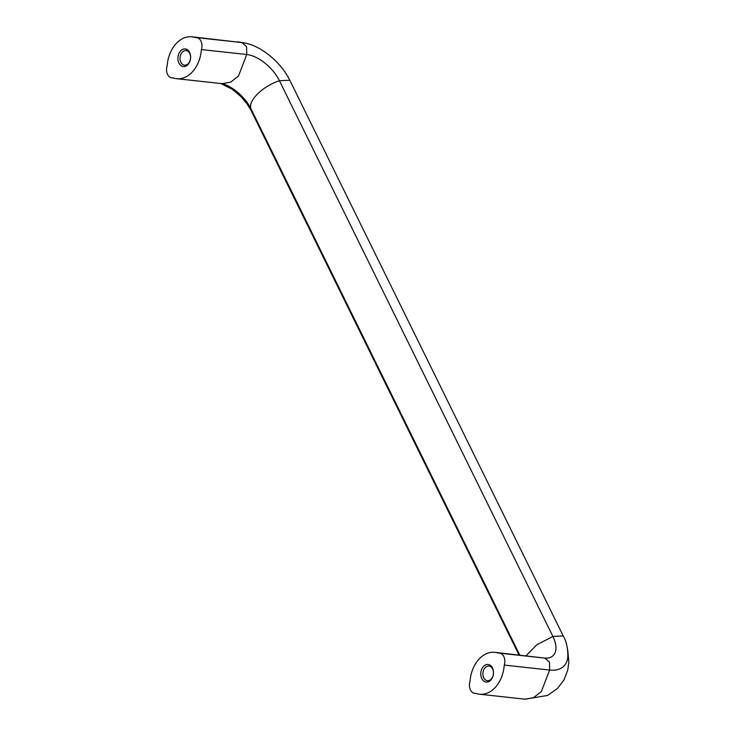 <?xml version="1.0" encoding="UTF-8"?>
<svg xmlns="http://www.w3.org/2000/svg" width="736" height="736" viewBox="0 0 736 736"><rect width="100%" height="100%" fill="white"/><g stroke="black" fill="none" stroke-linecap="round" stroke-linejoin="round"><path stroke-width="1.1" d="M189.741 53.424A7.351 5.262 -83.8 0 0 186.098 50.545A7.351 5.262 -83.8 0 0 180.072 57.288A7.351 5.262 -83.8 0 0 184.506 65.173A7.351 5.262 -83.8 0 0 189.741 61.373A7.351 5.262 -83.8 0 0 189.741 53.424M492.476 667.938A8.85 6.33 -83.8 0 0 481.464 669.843A8.85 6.33 -83.8 0 0 487.462 682.024A8.85 6.33 -83.8 0 0 492.476 667.938M492.614 668.95A7.351 5.262 -83.8 0 0 488.98 666.071A7.351 5.262 -83.8 0 0 482.945 672.814A7.351 5.262 -83.8 0 0 487.379 680.699A7.351 5.262 -83.8 0 0 492.623 676.899A7.351 5.262 -83.8 0 0 492.614 668.95M201.379 49.56A8.85 6.33 -83.8 0 0 196.576 37.619A8.85 6.33 -83.8 0 0 195.5 37.628A30.075 21.51 -83.8 0 0 191.94 36.8A30.075 21.51 -83.8 0 0 167.146 65.927A8.85 6.33 -83.8 0 0 171.948 77.878A8.85 6.33 -83.8 0 0 173.015 77.869A30.075 21.51 -83.8 0 0 176.585 78.688A30.075 21.51 -83.8 0 0 201.379 49.56L246.744 54.519L238.482 76.029L230.662 82.147L221.959 83.646L225.041 84.548A30.112 15.732 45.1 0 1 251.086 109.038L519.754 655.049M251.086 109.038C247.416 101.218 262.384 86.287 279.441 80.739L552.902 636.465A30.112 15.732 -134.9 0 1 547.372 658.122L544.824 658.094M225.041 84.548A30.112 15.732 45.1 0 0 222.612 83.711M189.603 52.412A8.85 6.33 -83.8 0 0 178.59 54.317A8.85 6.33 -83.8 0 0 184.589 66.507A8.85 6.33 -83.8 0 0 189.603 52.412M289.772 80.224L279.45 80.739A30.112 15.732 45.1 0 0 246.744 54.519L246.597 46.653L241.942 42.578L196.576 37.619M504.252 665.086L549.617 670.045L549.47 662.179L544.815 658.104L499.45 653.145A8.85 6.33 -83.8 0 0 498.382 653.154A30.075 21.51 -83.8 0 0 494.813 652.326A30.075 21.51 -83.8 0 0 470.019 681.453A8.85 6.33 -83.8 0 0 474.821 693.395A8.85 6.33 -83.8 0 0 475.898 693.386A30.075 21.51 -83.8 0 0 479.458 694.214A30.075 21.51 -83.8 0 0 504.252 665.086A8.85 6.33 -83.8 0 0 499.45 653.145M526.111 655.748L536.774 644.782L552.902 636.465L563.233 635.95C566.49 641.461 568.017 648.591 567.815 657.331A45.135 23.58 -134.9 0 1 549.626 670.045L541.356 691.555L533.536 697.664L524.832 699.172L479.458 694.214M519 654.966L251.188 110.694L251.086 109.048M241.942 42.578C259.541 44.298 280.784 61.677 289.782 80.224L563.261 636.005M240.322 42.394L191.94 36.8M543.196 657.92L494.813 652.326M237.553 41.786L242.788 42.679M220.644 83.508L232.162 89.212L240.718 96.379L246.854 103.583L251.188 110.694M221.959 83.646L176.585 78.688M173.567 78.053L171.948 77.878M567.714 649.98L568.854 662.023L567.723 670.229L563.932 679.972L557.575 688.362L547.621 695.428L525.09 699.2M476.45 693.579L474.821 693.395"/></g></svg>
